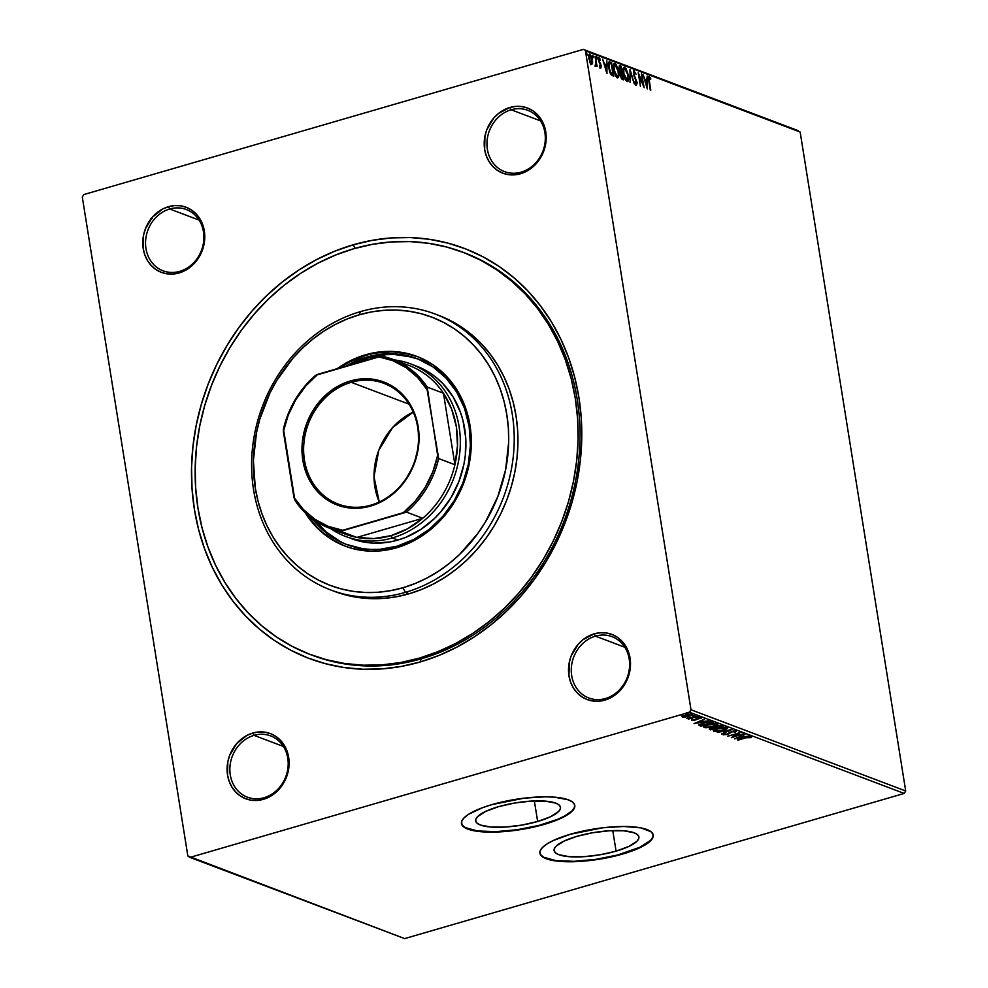 <?xml version="1.0" encoding="UTF-8"?>
<svg xmlns="http://www.w3.org/2000/svg" width="988" height="988" viewBox="0 0 988 988"><rect width="100%" height="100%" fill="white"/><g stroke="black" fill="none" stroke-linecap="round" stroke-linejoin="round"><path stroke-width="1.48" d="M311.479 654.97A215.137 187.881 -69.3 0 0 421.308 658.811A215.137 187.881 -69.3 0 0 578.746 459.618A215.137 187.881 -69.3 0 0 463.681 252.533A215.137 187.881 110.7 0 1 464.619 252.879A215.137 187.881 110.7 0 1 578.684 460.173A215.137 187.881 110.7 0 1 421.308 658.811A215.137 187.881 110.7 0 1 312.418 655.328L310.541 654.624A215.137 187.881 110.7 0 1 196.476 447.329A215.137 187.881 110.7 0 1 353.865 248.704A215.137 187.881 110.7 0 1 462.755 252.175A215.137 187.881 110.7 0 1 576.819 459.469A215.137 187.881 110.7 0 1 419.443 658.094L421.308 658.811L420.061 661.997L421.308 658.811L419.443 658.094A215.137 187.881 110.7 0 1 310.541 654.624M353.235 244.802A219.225 191.462 110.7 0 1 578.919 397.522A219.225 191.462 110.7 0 1 420.061 661.997L438.746 655.513L456.925 647.091L474.438 636.791L491.098 624.737L506.758 611.029L521.256 595.801L534.459 579.203L546.228 561.394L556.479 542.548L565.087 522.837L571.966 502.46L577.078 481.613L580.339 460.482L581.747 439.302L581.277 418.245L578.919 397.522L574.72 377.354L568.705 357.903L560.949 339.378L551.502 321.952L540.473 305.786L527.963 291.052L514.081 277.875L498.977 266.389L482.799 256.707L465.694 248.914L447.823 243.097L429.36 239.294L410.489 237.565L391.396 237.91L372.241 240.331L353.235 244.802L334.549 251.285L316.37 259.708L298.858 270.008L282.198 282.062L266.55 295.77L252.051 310.998L238.849 327.596L227.067 345.405L216.829 364.251L208.221 383.962L201.33 404.339L196.229 425.198L192.956 446.317L191.549 467.509L192.03 488.554L194.377 509.277L198.576 529.445L204.59 548.896L212.358 567.421L221.794 584.847L232.835 601.013L245.345 615.746L259.214 628.924L274.318 640.409L290.497 650.092L307.614 657.885L325.484 663.701L343.935 667.505L362.806 669.234L381.911 668.888L401.054 666.468L420.061 661.997A219.225 191.462 110.7 0 1 194.377 509.277A219.225 191.462 110.7 0 1 353.235 244.802L355.149 248.334L353.235 244.802M264.031 797.736A32.777 28.627 -69.3 0 0 287.78 758.191A32.777 28.627 -69.3 0 0 254.027 735.356L252.792 733.047A34.827 30.418 110.7 0 1 288.644 757.314A34.827 30.418 110.7 0 1 263.401 799.329L264.031 797.736A32.777 28.627 110.7 0 1 247.432 797.205A32.777 28.627 110.7 0 1 230.056 765.614A32.777 28.627 110.7 0 1 254.027 735.356A32.777 28.627 110.7 0 1 270.626 735.887A32.777 28.627 110.7 0 1 288.002 767.466A32.777 28.627 110.7 0 1 264.031 797.736L263.401 799.329L269.267 796.958L279.481 788.819L286.446 777.223L288.348 770.677L288.644 757.314L287.026 751.016L284.285 745.31L280.543 740.395L275.936 736.48L270.65 733.701L264.883 732.17L258.844 731.96L252.792 733.047L246.926 735.418L236.712 743.569L229.747 755.153L227.845 761.711L227.549 775.074L229.167 781.36L231.908 787.078L235.65 791.981L240.245 795.908L245.543 798.675L251.31 800.206L257.337 800.428L263.401 799.329A34.827 30.418 110.7 0 1 227.549 775.074A34.827 30.418 110.7 0 1 252.792 733.047L254.027 735.356L283.42 746.459L254.027 735.356A32.777 28.627 -69.3 0 0 230.278 774.901A32.777 28.627 -69.3 0 0 264.031 797.736M179.717 271.367A32.777 28.627 -69.3 0 0 203.466 231.822A32.777 28.627 -69.3 0 0 169.726 208.987L168.479 206.677A34.827 30.418 110.7 0 1 204.331 230.945A34.827 30.418 110.7 0 1 179.087 272.96L179.717 271.367A32.777 28.627 110.7 0 1 163.119 270.836A32.777 28.627 110.7 0 1 145.742 239.244A32.777 28.627 110.7 0 1 169.726 208.987A32.777 28.627 110.7 0 1 186.312 209.518A32.777 28.627 110.7 0 1 203.701 241.097A32.777 28.627 110.7 0 1 179.717 271.367L179.087 272.96L184.954 270.601L195.167 262.45L199.144 256.979L204.034 244.308L204.331 230.945L202.713 224.647L199.971 218.941L196.229 214.026L191.635 210.111L186.337 207.332L180.569 205.8L174.543 205.59L168.479 206.677L162.612 209.048L152.399 217.199L145.434 228.796L143.532 235.342L143.235 248.704L144.853 254.99L147.595 260.709L151.337 265.611L155.931 269.539L161.229 272.305L166.997 273.837L173.036 274.059L179.087 272.96A34.827 30.418 110.7 0 1 143.235 248.704A34.827 30.418 110.7 0 1 168.479 206.677L169.726 208.987L199.107 220.102L169.726 208.987A32.777 28.627 -69.3 0 0 145.965 248.531A32.777 28.627 -69.3 0 0 179.717 271.367M521.133 172.159A32.777 28.627 -69.3 0 0 544.894 132.602A32.777 28.627 -69.3 0 0 511.142 109.767L509.894 107.47A34.827 30.418 110.7 0 1 545.746 131.737A34.827 30.418 110.7 0 1 520.515 173.752L521.133 172.159A32.777 28.627 110.7 0 1 504.547 171.628A32.777 28.627 110.7 0 1 487.158 140.037A32.777 28.627 110.7 0 1 511.142 109.767A32.777 28.627 110.7 0 1 527.74 110.298A32.777 28.627 110.7 0 1 545.117 141.889A32.777 28.627 110.7 0 1 521.133 172.159L520.515 173.752L526.369 171.381L536.595 163.23L540.56 157.771L545.462 145.088L546.203 138.369L544.129 125.439L541.399 119.721L537.657 114.818L533.051 110.903L527.765 108.124L521.985 106.593L515.958 106.371L509.894 107.47L498.607 113.385L493.815 117.98L486.849 129.576L484.947 136.122L484.651 149.484L486.281 155.783L489.011 161.489L492.753 166.404L497.359 170.319L502.645 173.098L508.412 174.629L514.452 174.851L520.515 173.752A34.827 30.418 110.7 0 1 484.651 149.484A34.827 30.418 110.7 0 1 509.894 107.47L511.142 109.767L540.522 120.882L511.142 109.767A32.777 28.627 -69.3 0 0 487.393 149.312A32.777 28.627 -69.3 0 0 521.133 172.159M605.446 698.528A32.777 28.627 -69.3 0 0 629.195 658.971A32.777 28.627 -69.3 0 0 595.455 636.136L594.208 633.839A34.827 30.418 110.7 0 1 630.06 658.107A34.827 30.418 110.7 0 1 604.829 700.122L605.446 698.528A32.777 28.627 110.7 0 1 588.848 697.997A32.777 28.627 110.7 0 1 571.472 666.406A32.777 28.627 110.7 0 1 595.455 636.136A32.777 28.627 110.7 0 1 612.041 636.667A32.777 28.627 110.7 0 1 629.43 668.259A32.777 28.627 110.7 0 1 605.446 698.528L604.829 700.122L610.683 697.75L620.896 689.599L624.873 684.141L629.764 671.457L630.517 664.739L628.442 651.808L625.7 646.09L621.971 641.187L617.364 637.26L612.078 634.494L606.299 632.962L600.272 632.74L594.208 633.839L582.92 639.755L578.128 644.349L571.163 655.946L569.261 662.491L568.965 675.854L570.595 682.152L573.324 687.858L577.066 692.773L581.673 696.688L586.958 699.467L592.726 700.998L598.765 701.208L604.829 700.122A34.827 30.418 110.7 0 1 568.965 675.854A34.827 30.418 110.7 0 1 594.208 633.839L595.455 636.136L624.836 647.251L595.455 636.136A32.777 28.627 -69.3 0 0 571.694 675.681A32.777 28.627 -69.3 0 0 605.446 698.528M616.067 851.137L612.77 830.599L616.067 851.137L600.161 854.768L583.698 856.707L569.187 856.682L558.838 854.682L555.738 853.027L554.206 851.014L554.305 848.729L556.034 846.247L564.012 841.097L576.93 836.342A42.941 11.473 -9.1 0 1 638.903 836.947A42.941 11.473 -9.1 0 1 616.067 851.137A42.941 11.473 -9.1 0 1 554.095 850.532A42.941 11.473 -9.1 0 1 576.93 836.342L592.837 832.711L609.3 830.772L623.811 830.797L634.16 832.798L637.26 834.452L638.779 836.453L638.68 838.75L636.964 841.233L628.986 846.383L616.067 851.137M537.645 821.485L534.36 800.947L537.645 821.485L521.75 825.104L505.288 827.055L490.777 827.03L480.415 825.029L477.328 823.375L475.796 821.361L475.895 819.077L477.612 816.594L485.59 811.432L498.52 806.677A42.941 11.473 -9.1 0 1 560.492 807.295A42.941 11.473 -9.1 0 1 537.645 821.485A42.941 11.473 -9.1 0 1 475.685 820.88A42.941 11.473 -9.1 0 1 498.52 806.677L514.427 803.059L530.877 801.107L545.388 801.145L555.75 803.133L558.838 804.788L560.369 806.801L560.27 809.098L558.553 811.58L550.575 816.73L537.645 821.485M461.47 823.35A57.366 15.326 170.9 0 0 544.227 823.967L544.289 824.363A57.366 15.326 -9.1 0 1 461.495 823.547A57.366 15.326 -9.1 0 1 492.012 804.59L482.7 807.628L468.46 814.371L464.088 817.817L461.791 821.139L461.655 824.202L463.705 826.882L467.83 829.093L473.894 830.747L490.838 832.118L523.035 829.204L544.289 824.363L561.555 818.015L567.828 814.569L572.2 811.123L574.497 807.814L574.633 804.751L572.595 802.058L568.458 799.848L554.626 797.18L545.462 796.822L524.369 798.131L492.012 804.59A57.366 15.326 -9.1 0 1 574.794 805.405A57.366 15.326 -9.1 0 1 544.289 824.363L544.227 823.967A57.366 15.326 170.9 0 0 574.757 805.208M539.88 853.002A57.366 15.326 170.9 0 0 622.638 853.62L622.699 854.015A57.366 15.326 -9.1 0 1 539.917 853.2A57.366 15.326 -9.1 0 1 570.422 834.243L553.157 840.59L546.87 844.036L542.498 847.482L540.201 850.792L540.078 853.854L542.116 856.534L546.241 858.745L552.304 860.4L569.249 861.783L601.457 858.856L612.375 856.682L632.011 850.977L646.251 844.221L650.623 840.776L652.92 837.466L653.043 834.403L651.006 831.723L640.804 827.858L623.873 826.474L602.779 827.783L570.422 834.243A57.366 15.326 -9.1 0 1 653.204 835.058A57.366 15.326 -9.1 0 1 622.699 854.015L622.638 853.62A57.366 15.326 170.9 0 0 653.167 834.86M905.7 790.968L690.995 709.767L585.452 50.833L800.157 132.034L905.7 790.968L904.205 793.438L404.66 938.6L189.955 857.399L689.513 712.237L904.205 793.438L404.66 938.6L187.844 855.966L82.3 197.032L187.844 855.966L189.955 857.399L689.513 712.237L690.995 709.767L689.513 712.237L904.205 793.438L905.7 790.968L800.157 132.034L585.452 50.833L690.995 709.767L905.7 790.968M591.479 64.529L591.96 62.812L591.861 63.553L592.578 63.343L592.504 59.984L589.836 54.155L589.12 54.365L589.836 54.155C588.687 54.278 588.354 55.76 588.823 58.588L591.491 64.479L592.639 62.985L592.121 58.181L590.281 54.426L589.441 54.105L588.725 55.377L590.046 62.713L591.689 64.529L592.578 63.343L590.775 64.689M595.813 66.11L596.419 64.8L595.702 65.01L596.419 64.8L597.16 66.455L595.06 56.291L596.097 63.689L595.381 65.628L596.085 66.06L596.419 64.8L597.16 66.455L595.06 56.291L596.073 63.034L595.381 65.628L595.986 66.122L595.27 66.332M600.667 67.95L600.803 64.097L598.555 60.404L599.358 58.91L600.222 60.219L600.358 59.404L598.654 57.798L598.926 61.75L600.716 65.554L599.827 66.888L600.445 66.715L599.63 65.418L600.877 67.974L601.272 66.147L599 60.28L599.123 58.959L600.222 60.219L600.358 59.404L598.987 57.625L598.58 60.54L600.766 65.998L600.445 66.715L599.63 65.418L599.481 66.159L600.914 67.962M608.88 62.046L610.041 61.96L608.867 62.059L608.336 64.245L609.51 71.494L611.127 74.73L613.746 76.187L611.56 62.54L609.188 61.874M619.982 65.714L619.254 65.924L619.982 65.714L619.056 69.012L620.649 72.89L620.501 75.557L623.465 79.855L621.279 66.208L619.501 65.69L618.92 67.653L620.649 72.89L620.797 76.891L621.897 79.102L623.465 79.855L621.279 66.208L620.711 67.308L621.279 66.208L619.538 65.677M630.085 69.543L630.085 82.362L630.566 72.816L634.358 83.98L629.998 69.506L630.085 82.362L630.566 72.816L634.358 83.98L630.085 69.543M641.471 73.841L643.102 84.005L638.211 72.606L640.397 86.252L639.261 76.274L644.164 87.685L641.471 73.841L643.102 84.005L638.211 72.606L640.397 86.252L639.261 76.274L644.164 87.685L641.471 73.841M649.227 76.447L648.795 80.781L650.783 90.192L649.042 79.028L649.338 77.842L650.623 79.448L650.721 78.497L649.227 76.447L648.461 77.41L650.277 89.994L648.869 81.238L649.462 77.854L650.623 79.448L650.721 78.497L649.227 76.447L648.202 76.632M647.35 88.883L647.251 76.027L646.732 79.942L644.905 79.25L642.978 74.421L647.264 88.858L647.251 76.027L646.732 79.942L644.905 79.25L642.978 74.421L647.35 88.883M635.457 83.881L636.21 83.696L635.062 81.609L636.433 85.092L637.087 82.35L633.802 75.668L634.432 72.173L636.111 74.298L633.876 70.728L633.432 74.248L636.655 82.807L636.21 83.696L635.062 81.609L634.802 82.3L636.433 85.092L637.161 82.893L633.851 73.902L634.333 72.149L636.111 74.298L633.851 70.728M624.737 67.184L623.873 67.357L624.737 67.184C623.181 67.431 622.724 69.506 623.379 73.421L627.071 81.547C628.615 81.263 629.06 79.163 628.393 75.261L625.96 68.296L623.737 67.468L623.292 72.803L625.268 79.485L626.775 81.399L628.059 81.226L628.566 76.471L624.181 67.147M614.128 63.677L615.018 63.516C613.462 63.763 613.005 65.838 613.659 69.74L617.352 77.879C618.896 77.583 619.34 75.483 618.686 71.581L616.24 64.615L614.017 63.8L613.573 69.135L615.549 75.804L617.055 77.719L618.34 77.558L618.846 72.791L614.474 63.467M606.965 73.618L606.879 60.762L606.36 64.677L604.52 63.985L602.606 59.144L606.965 73.618L606.879 60.762L606.36 64.677L604.52 63.985L602.606 59.144L606.965 73.618M597.308 58.045L596.456 57.02L597.073 59.033M593.455 56.588L592.602 55.563L593.22 57.563M587.168 54.217L586.316 53.191L586.934 55.192M798.045 130.601L583.34 49.4L83.795 194.562L583.34 49.4L798.045 130.601M685.339 717.103L692.353 714.695L687.129 714.509L682.165 716.843L689.093 716.337C691.711 715.584 692.674 714.892 691.983 714.262L682.622 716.078L682.461 717.029L685.339 717.103M697.516 716.461L686.672 718.56L689.167 718.548L688.327 719.14L697.516 716.461L686.722 718.424L689.167 718.548L688.327 719.14L697.516 716.461M691.649 720.499L701.492 718.103L699.035 717.794L694.465 719.98L691.983 719.758L691.649 720.499L695.009 720.166L698.084 718.313L701.035 718.523L701.245 717.77L697.528 718.14L694.465 719.98L691.983 719.758L691.649 720.499L691.983 719.758M712.002 721.944L705.086 722.314L698.849 725.081L700.937 726.168L713.521 722.512L703.37 722.771L698.849 725.081L700.937 726.168L713.521 722.512L712.002 721.944M723.228 726.192L718.19 725.81L709.223 729.132L710.656 729.848L723.228 726.192L716.819 726.155L711.348 728.02L709.73 729.502L710.656 729.848L723.228 726.192M732.034 729.515L717.276 732.355L728.946 730.379L721.549 733.961L732.034 729.515L717.276 732.355L728.946 730.379L721.549 733.961L732.034 729.515M743.421 733.825L734.059 736.542L740.16 732.59L727.576 736.245L737.456 733.714L731.342 737.678L743.421 733.825L734.059 736.542L740.16 732.59L727.576 736.245L737.456 733.714L731.342 737.678L743.421 733.825M746.335 737.74L751.337 737.579L751.559 736.69L748.879 736.752L737.468 739.987L746.286 737.419L751.337 737.579L751.559 736.69L745.952 737.517L737.962 740.173L746.335 737.74M734.529 738.876L749.2 736.011L743.952 736.727L742.111 736.035L744.927 734.393L734.529 738.876L749.2 736.011L743.952 736.727L742.111 736.035L744.927 734.393L734.529 738.876M735.245 731.379L734.17 732.38L735.22 732.343L736.492 730.997L732.973 731.145L727.205 734.096L724.71 734.492L725.266 733.652L724.105 733.726L723.006 734.603L727.823 734.257L733.01 731.453L735.245 731.379L734.17 732.38L735.22 732.343L736.492 730.997L731.713 731.453L726.785 734.232L724.537 734.455L725.266 733.652L724.105 733.726L723.241 734.825L727.341 734.405L732.194 731.651L735.393 731.515L735.27 730.737M723.031 730.28L727.539 728.033L725.303 727.193L717.387 728.564L713.385 730.675L715.67 731.503L723.031 730.28C726.637 729.255 727.983 728.304 727.069 727.427L717.943 728.403C714.287 729.44 712.928 730.404 713.879 731.281L723.031 730.28M713.311 726.612L717.831 724.352L715.584 723.512L708.223 724.723L703.666 726.995L705.951 727.823L713.311 726.612C716.918 725.575 718.264 724.624 717.35 723.747L708.223 724.723C704.568 725.772 703.209 726.723 704.16 727.613L713.311 726.612M694.156 723.599L708.828 720.746L703.58 721.45L701.739 720.758L704.555 719.128L694.07 723.574L708.828 720.746L703.58 721.45L701.739 720.758L704.555 719.128L694.156 723.599M698.22 717.325L696.787 717.251L698.849 716.856M694.366 715.868L692.934 715.794L694.996 715.398M688.08 713.484L686.66 713.41L688.71 713.027M82.3 197.032L83.795 194.562L82.3 197.032M539.806 851.977L540.757 854.855L543.857 857.325L555.935 860.597L574.189 861.314L595.826 859.35L617.574 855.015L639.903 847.272L650.561 840.393L652.858 837.071L652.982 834.02M461.384 822.312L462.347 825.202L465.447 827.66L477.525 830.945L495.766 831.661L517.416 829.698L539.164 825.351L557.701 819.299L564.852 815.915L572.138 810.74L574.436 807.418L574.571 804.356M751.436 735.912L751.559 736.69M751.337 737.579L750.374 736.925L751.498 736.542M743.1 736.406L742.371 736.542L743.1 736.406M742.321 736.233L741.408 735.887L742.445 737.023L742.321 736.233M737.517 737.974L740.975 736.072L742.445 737.023L737.517 737.974L741.037 736.48L742.445 737.023L737.517 737.974M733.961 735.912L734.059 736.542L733.961 735.912M736.369 730.206L735.097 731.565L736.393 730.836M734.047 731.602L735.121 730.601M729.836 732.207L729.959 732.973L729.836 732.207M728.712 733.059L729.823 732.194L728.996 733.751L728.749 733.047M722.883 733.837L723.241 734.825M724.537 734.455L725.266 733.652M727.254 727.514L722.055 730.231L715.151 730.898C714.448 730.181 715.547 729.416 718.449 728.588L725.797 727.81C726.501 728.514 725.414 729.268 722.524 730.095L714.892 730.7M713.237 730.058L713.879 731.281M725.884 728.415L727.415 727.254M725.871 727.119L726.155 728.292M714.83 730.021L714.843 729.379M715.151 730.898L715.176 729.971L718.4 728.28L725.797 727.81M714.682 729.613L714.83 730.688M722.018 725.735L721.364 725.921L722.018 725.735M716.078 727.452L715.398 727.65L716.078 727.452M709.458 728.65L710.743 729.008L710.656 729.848L709.606 728.712L709.73 729.502L709.594 728.712M711.446 729.28L710.631 728.86L711.817 727.897L715.213 728.008L715.09 727.23L715.473 728.107L715.349 727.329L715.473 728.107L711.446 729.28L711.866 728.205L715.473 728.107L711.446 729.28M716.769 727.736L715.818 727.193L717.263 726.032L720.87 726.155L720.758 725.525L721.438 726.378L721.314 725.6L721.438 726.378L716.769 727.736L715.855 727.292L717.313 726.341L721.438 726.378L716.769 727.736M710.915 729.082L710.508 728.082M705.123 727.032L704.036 726.822L704.16 727.613L703.827 726.736M703.518 726.378L704.16 727.613M717.535 723.834L716.448 724.599M703.777 726.711L705.185 727.032M716.164 724.747L717.696 723.574M705.111 726.341L705.123 725.711M705.432 727.23L705.457 726.304L708.68 724.599L716.461 724.488L711.866 726.674L705.432 727.23C704.728 726.513 705.827 725.748 708.729 724.92L716.078 724.13C716.782 724.834 715.695 725.6 712.805 726.415L705.432 727.23L704.963 725.945M712.299 722.055L711.644 722.24L712.299 722.055M698.849 724.513L701.023 725.328L700.937 726.168L699.825 725.019L699.949 725.797L698.726 724.303M710.705 721.586L711.718 722.697L701.727 725.612L700.294 724.797L703.814 722.648L709.446 721.635L711.187 722.5L710.965 721.685M700.294 724.772L700.171 724.056M711.187 722.5L711.051 721.722L711.718 722.697L701.727 725.612L700.307 724.834L705.852 722.463L711.187 722.5M702.715 721.129L701.999 721.265L702.715 721.129M701.949 720.968L701.023 720.623L702.073 721.746L701.949 720.968M697.145 722.71L700.603 720.808L702.073 721.746L697.145 722.71L700.665 721.215L702.073 721.746L697.145 722.71M696.157 717.831L697.405 717.362M701.122 716.992L701.245 717.77M701.035 718.523L700.245 717.819L701.085 717.634M696.799 718.387L696.91 719.091L696.799 718.387M695.577 719.153L696.787 718.313L696.268 719.684L696.145 718.906L694.885 719.375M692.6 719.807L691.909 719.807M691.785 719.783L692.65 719.795M697.38 717.004L696.75 717.473M693.527 715.547L692.897 716.016M683.338 716.411L682.375 716.263M682.35 716.288L682.461 717.029L682.35 716.288M682.622 716.078L682.461 717.029M692.353 714.583L691.094 714.769L691.958 714.25M682.338 716.251L683.535 716.424M690.476 715.04L691.118 714.769M683.597 716.695L685.87 714.818L690.773 714.089L691.069 714.732L685.524 716.757L683.597 716.695L685.919 715.127L690.847 714.596L688.599 716.139L683.597 716.695L683.227 715.707M687.24 713.175L686.611 713.632M715.855 727.292L715.695 726.415M152.313 218.607L150.719 218.644M648.511 76.656L649.993 78.707M649.647 78.027L648.61 76.706M644.509 79.583L646.732 79.942L644.509 79.583M646.56 79.991L646.572 81.201L646.56 79.991M646.597 85.635L646.609 86.66L646.597 85.635M646.782 85.586L644.892 80.868L646.745 81.263L646.325 85.709L645.337 80.732L646.745 81.263L646.782 85.586M642.83 84.079L643.003 85.141L642.83 84.079M638.643 75.335L639.063 76.323L638.643 75.335M633.543 71.013L634.494 72.21M633.617 72.359L634.432 72.173M636.371 82.56L635.716 85.301M634.173 70.753L633.382 73.927L636.593 82.214L635.79 83.807M635.877 82.424L635.494 83.906L636.21 83.696M634.555 72.309L633.444 70.963M636.223 85.129L636.482 83.634M630.011 71.951L630.295 72.89L630.011 71.951M627.923 79.201L627.207 81.596L627.936 78.793M623.095 69.852L623.811 68.777M624.144 68.765L623.144 69.691M626.738 80.263L625.132 79.423M626.516 80.374L627.232 80.164L623.885 73.618C623.354 70.457 623.712 68.777 624.984 68.592L627.899 75.076C628.43 78.213 628.072 79.905 626.824 80.139L626.108 80.349L626.824 80.139L625.256 78.2L623.885 73.618L623.823 69.642L624.984 68.592L626.824 71.148L628.096 76.99L627.454 80.053L625.478 79.88M621.551 72.569L621.748 73.779L621.551 72.569M622.477 78.348L622.662 79.559L622.477 78.348M620.019 72.149L621.563 72.396L619.562 69.197L621.007 67.419L621.823 72.495L620.131 72.235M621.254 78.151L622.218 78.064L620.995 75.718L622.045 73.89L622.736 78.262L621.217 78.114M620.995 75.718L621.007 74.026L622.045 73.89L622.736 78.262L620.995 75.718M620.378 74.051L621.785 73.791M620.736 71.939L620.081 72.124L620.736 71.939L619.106 69.333L619.846 67.135L621.007 67.419L621.823 72.495L620.736 71.939M619.612 67.382L618.92 67.542M618.204 75.52L617.488 77.916L618.216 75.113M615.018 63.516L614.301 63.726L615.833 65.319M616.092 65.788L614.017 63.652M617.018 76.582L615.413 75.755M617.105 76.471L614.166 69.938C613.634 66.776 613.993 65.109 615.265 64.924L618.179 71.395C618.71 74.532 618.352 76.224 617.105 76.471L616.389 76.681L617.105 76.471L614.351 70.938L614.03 66.332L614.82 64.887L616.697 66.591L618.093 70.901L618.315 75.002L617.13 76.471M615.759 76.2L616.796 76.706M614.487 65.109L615.265 64.924M610.041 61.96C608.386 61.799 607.904 63.701 608.608 67.666L611.127 74.73L613.746 76.187L611.56 62.54L610.992 63.627L609.04 62.083M612.758 74.668L612.955 75.878L612.758 74.668M610.461 73.742L613.029 74.594L611.189 73.532L609.114 67.863L609.46 63.38L611.288 63.751L613.029 74.594L610.275 73.52M608.324 64.245L609.571 63.331M610.028 63.751L611.288 63.751L613.029 74.594L610.288 72.075L608.657 67.987L609.46 63.38L608.336 64.208M604.137 64.319L606.36 64.677L604.137 64.319M606.187 64.726L606.187 65.924L606.187 64.726M606.224 70.358L606.224 71.383L606.224 70.358M606.397 70.309L604.508 65.591L606.36 65.998L605.953 70.444L604.965 65.455L606.36 65.998L606.397 70.309M600.716 65.554L600.445 66.715M599.728 66.925L600 65.764M598.395 57.872L599.642 59.613M599.506 60.429L598.518 59.095M598.506 59.107L599.358 58.91M600.494 65.9L599.951 68.16M600.457 67.863L600.556 66.357M599.37 59.008L598.555 57.959M596.715 56.748L596.468 57.736M595.542 65.974L595.702 65.01L595.097 66.32M595.085 65.134L595.702 64.912M592.849 55.291L592.615 56.279M590.503 55.995L589.12 54.365L591.713 58.44L591.293 63.257L588.873 58.897L590.034 55.377L592.145 61.688L591.701 63.207L590.244 63.232M591.96 62.812L591.973 61.997M590.873 63.479L589.231 58.119L589.503 55.538L590.194 55.464M590.404 63.368L591.083 63.318M589.033 55.563L590.034 55.377M586.576 52.92L586.341 53.895M623.836 68.765L624.984 68.592M619.143 67.332L620.427 67.209M609.46 63.38L610.745 63.541M330.733 589.972L334.463 591.38A147.521 128.835 -69.3 0 0 409.131 593.763L405.401 592.355A147.521 128.835 110.7 0 1 330.733 589.972A147.521 128.835 110.7 0 1 252.52 447.823A147.521 128.835 110.7 0 1 360.435 311.628L359.187 314.814A143.421 125.254 110.7 0 1 506.832 414.725A143.421 125.254 110.7 0 1 402.906 587.749L405.401 592.355A147.521 128.835 -69.3 0 0 512.29 414.392A147.521 128.835 -69.3 0 0 360.435 311.628A147.521 128.835 110.7 0 1 435.103 314.011A147.521 128.835 110.7 0 1 513.315 456.147A147.521 128.835 110.7 0 1 405.401 592.355L409.131 593.763A147.521 128.835 -69.3 0 0 517.045 457.568A147.521 128.835 -69.3 0 0 438.833 315.419L435.103 314.011M417.097 366.338L431.089 373.686L437.437 378.528L443.279 384.06L453.183 397.065L460.42 412.181L462.94 420.357L465.694 437.561L465.311 455.32L463.94 464.199L458.889 481.539L450.96 497.754L440.463 512.229L434.362 518.638L420.764 529.469L405.759 537.349L397.905 540.066A92.205 80.522 110.7 0 1 351.234 538.584M312.257 518.539L324.225 531.198L338.402 540.794L346.158 544.326L362.621 548.686L371.179 549.464L379.837 549.316L397.127 546.191A99.368 86.783 110.7 0 0 469.819 454.443A99.368 86.783 110.7 0 0 417.134 358.693A99.368 86.783 110.7 0 0 366.832 357.088L368.709 357.792L366.832 357.088L358.372 360.015L346.059 366.103A99.368 86.783 110.7 0 1 366.832 357.088L384.134 353.963L401.338 354.593L417.813 358.953L432.905 366.869L446.033 378.046L456.703 392.051L464.508 408.353L469.139 426.31L470.411 445.242L468.3 464.422L462.866 483.107L454.319 500.583L442.995 516.181L429.323 529.296L413.836 539.423L397.127 546.191A99.368 86.783 110.7 0 1 346.825 544.586A99.368 86.783 110.7 0 1 312.665 519.058M418.06 359.052A99.368 86.783 -69.3 0 0 368.709 357.792A99.368 86.783 -69.3 0 0 352.728 364.164M340.267 541.498L326.089 531.902L315.567 521.096A99.368 86.783 -69.3 0 0 347.764 544.931M410.279 354.346L393.014 351.79L375.317 353.062L366.523 355.137A101.418 88.574 -69.3 0 0 339.588 367.981L349.468 362.028L366.523 355.137L365.597 354.778L366.523 355.137A101.418 88.574 -69.3 0 1 417.393 356.594M345.417 546.228L337.501 542.634L323.027 532.841L316.617 526.74L306.935 514.378A101.418 88.574 -69.3 0 0 345.639 546.315M417.862 356.767L416.924 356.421A101.418 88.574 110.7 0 0 365.597 354.778L348.542 361.682L337.13 368.697A101.418 88.574 110.7 0 1 365.597 354.778L383.245 351.592L400.807 352.234L417.615 356.68L433.016 364.77L446.415 376.181L457.308 390.47L465.274 407.105L469.992 425.433L471.301 444.761L469.139 464.335L463.594 483.404L454.875 501.237L443.316 517.156L429.372 530.544L413.564 540.881L396.509 547.784A101.418 88.574 110.7 0 1 345.17 546.142A101.418 88.574 110.7 0 1 305.181 512.735M359.187 314.814L346.961 319.05L335.068 324.57L323.619 331.301L312.714 339.193L302.476 348.159L292.991 358.125L276.652 380.627L269.946 392.965L259.807 419.184L256.472 432.83L253.41 460.507L255.262 487.837L258.016 501.04L261.944 513.76L267.019 525.875L273.207 537.274L280.419 547.846L288.607 557.491L297.684 566.112L307.564 573.62L318.148 579.956L329.337 585.057L341.033 588.86L353.111 591.343L365.449 592.479L377.947 592.257L390.47 590.676L402.906 587.749L415.133 583.513L427.026 577.992L438.474 571.262L449.379 563.37L459.618 554.404L477.747 533.582L485.454 521.936L497.779 496.705L505.621 469.732L508.684 442.056L508.375 428.286L506.832 414.725L504.09 401.523L500.15 388.803L495.074 376.687L488.899 365.288L481.675 354.717L473.487 345.071L464.422 336.451L454.542 328.942L443.945 322.607L432.756 317.506L421.061 313.702L408.995 311.22L396.645 310.084L384.147 310.306L371.624 311.887L359.187 314.814L360.435 311.628A147.521 128.835 -69.3 0 0 253.533 489.579A147.521 128.835 -69.3 0 0 405.401 592.355L402.906 587.749A143.421 125.254 110.7 0 1 255.262 487.837A143.421 125.254 110.7 0 1 359.187 314.814M416.924 356.421A101.418 88.574 110.7 0 1 470.696 454.147A101.418 88.574 110.7 0 1 396.509 547.784L378.861 550.971L370.018 551.131L352.753 548.575L344.479 545.882L329.078 537.793L322.1 532.483L309.886 519.565L304.786 512.093M353.865 248.704L372.513 244.308L391.297 241.937L410.045 241.603L428.557 243.295L446.675 247.025L464.212 252.743L481.008 260.387L496.878 269.885L511.698 281.16L525.32 294.091L537.596 308.552L548.414 324.41L557.689 341.515L565.309 359.694L571.212 378.774L575.325 398.572L577.634 418.9L578.104 439.561L576.72 460.359L573.509 481.082L568.508 501.546L561.752 521.541L553.305 540.881L543.252 559.369L531.692 576.856L518.737 593.146L504.51 608.077L489.146 621.538L472.795 633.37L455.616 643.472L437.77 651.734L419.443 658.094L400.782 662.491L381.998 664.862L363.251 665.196L344.738 663.504L326.62 659.774L309.083 654.056L292.3 646.411L276.418 636.914L261.598 625.639L247.988 612.708L235.7 598.246L224.881 582.389L215.606 565.284L207.986 547.105L202.095 528.024L197.971 508.227L195.661 487.899L195.204 467.238L196.575 446.44L199.786 425.717L204.788 405.265L211.556 385.258L220.003 365.918L230.043 347.43L241.603 329.943L254.558 313.665L268.785 298.722L284.149 285.26L300.5 273.429L317.679 263.327L335.525 255.065L353.865 248.704M333.462 590.997L345.491 594.912L357.915 597.468L370.611 598.629L383.455 598.407L396.349 596.777L409.131 593.763L421.703 589.404L433.942 583.735L445.724 576.807L456.938 568.693L467.472 559.467L477.229 549.217L486.108 538.052L494.037 526.073L500.928 513.389L506.721 500.126L511.352 486.405L514.785 472.375L516.983 458.173L517.934 443.908L517.613 429.743L516.032 415.8L513.204 402.227L509.153 389.136L503.929 376.675L497.582 364.955L490.159 354.075L481.736 344.157L472.4 335.29L462.236 327.559L451.343 321.051L438.783 315.407M411.576 357.014L394.657 354.507L385.999 354.667L368.709 357.792L351.987 364.547M410.86 363.979A92.205 80.522 110.7 0 1 459.753 452.825A92.205 80.522 110.7 0 1 392.298 537.954L397.905 540.066L392.298 537.954A92.205 80.522 110.7 0 1 345.627 536.459A92.205 80.522 110.7 0 1 330.572 528.568A92.205 80.522 -69.3 0 0 392.298 537.954A92.205 80.522 -69.3 0 0 460.322 443.242A92.205 80.522 -69.3 0 0 394.348 359.928A92.205 80.522 110.7 0 1 410.86 363.979L416.467 366.103A92.205 80.522 110.7 0 1 465.348 454.937A92.205 80.522 110.7 0 1 397.905 540.066L389.902 541.955L373.822 543.116L365.881 542.387L350.604 538.337M370.908 505.14A64.541 56.365 -69.3 0 0 417.677 427.273A64.541 56.365 -69.3 0 0 351.234 382.319L350.493 380.936A65.764 57.44 110.7 0 1 418.196 426.754A65.764 57.44 110.7 0 1 370.537 506.091L370.908 505.14A64.541 56.365 110.7 0 1 338.242 504.09A64.541 56.365 110.7 0 1 304.02 441.908A64.541 56.365 110.7 0 1 351.234 382.319A64.541 56.365 110.7 0 1 383.9 383.356A64.541 56.365 110.7 0 1 418.122 445.551A64.541 56.365 110.7 0 1 370.908 505.14L370.537 506.091L359.089 508.165L347.702 507.746L342.157 506.609L331.672 502.522L326.818 499.619L322.286 496.174L314.369 487.8L308.219 477.723L302.834 460.272L302.402 441.389L306.984 422.679L316.172 405.772L329.177 392.113L344.886 382.875L356.186 379.59L367.66 378.762L373.328 379.281L384.221 382.171L394.212 387.407L398.744 390.853L406.661 399.226L415.133 414.861L418.196 426.754L418.616 445.637L414.046 464.348L404.858 481.255L396.546 490.801L386.851 498.532L370.537 506.091A65.764 57.44 110.7 0 1 302.834 460.272A65.764 57.44 110.7 0 1 350.493 380.936L351.234 382.319L409.081 404.191L351.234 382.319A64.541 56.365 -69.3 0 0 304.465 460.173A64.541 56.365 -69.3 0 0 370.908 505.14M400.893 362.991A90.155 78.731 110.7 0 1 443.464 393.249A90.155 78.731 110.7 0 1 454.912 464.718L457.493 445.712L456.382 426.89L451.639 409.131L443.464 393.249L454.912 464.718A90.155 78.731 110.7 0 1 422.741 518.28A90.155 78.731 110.7 0 1 391.05 535.644L407.599 528.778L422.741 518.28L356.866 537.423L373.884 538.571L391.05 535.644L392.298 537.954L391.05 535.644A90.155 78.731 110.7 0 1 356.866 537.423A90.155 78.731 110.7 0 1 337.501 530.605M392.965 359.41L409.205 365.548A90.155 78.731 -69.3 0 1 443.464 393.249L427.224 387.098L427.137 389.803A88.92 77.657 110.7 0 0 378.281 356.742L381.516 356.174A90.155 78.731 110.7 0 1 392.965 359.41A90.155 78.731 110.7 0 1 427.224 387.098A90.155 78.731 -69.3 0 0 381.516 356.174L315.641 375.317A90.155 78.731 -69.3 0 0 283.47 428.878L294.918 500.348A90.155 78.731 -69.3 0 0 340.625 531.285L406.5 512.13L422.741 518.28L356.866 537.423L340.625 531.285A90.155 78.731 110.7 0 1 329.177 528.049A90.155 78.731 110.7 0 1 294.918 500.348L293.893 497.236L303.353 509.524L314.95 519.367L328.251 526.369L342.75 530.284L403.265 512.698L415.269 501.089L425.235 487.319L432.793 471.918L437.647 455.456L427.224 387.098L443.464 393.249L454.912 464.718L438.672 458.58L427.137 389.803L417.665 377.502L406.08 367.66L392.779 360.657L378.281 356.742L317.766 374.329L305.749 385.95L295.783 399.708L288.237 415.108L283.371 431.571L293.893 497.236A88.92 77.657 110.7 0 0 342.75 530.284L340.625 531.285L356.866 537.423A90.155 78.731 -69.3 0 1 345.43 534.187L329.177 528.049M422.741 518.28A90.155 78.731 -69.3 0 0 454.912 464.718L438.672 458.58A90.155 78.731 110.7 0 1 406.5 512.13L422.741 518.28M283.47 428.878A90.155 78.731 110.7 0 1 315.641 375.317L317.766 374.329A88.92 77.657 110.7 0 0 283.371 431.571L283.47 428.878M379.269 501.99L374.007 476.747L378.737 450.405L392.631 427.532L413.268 412.082A64.541 56.365 -69.3 0 0 379.269 501.99M406.5 512.13A90.155 78.731 -69.3 0 0 438.672 458.58L437.647 455.456A88.92 77.657 110.7 0 1 403.265 512.698L406.5 512.13M750.423 737.196L750.3 736.418M724.389 734.319L724.266 733.541M700.294 724.797L700.171 724.019M692.637 720.067L692.514 719.289M701.505 718.004L701.381 717.214M700.307 718.239L700.183 717.461M696.664 717.399L696.54 716.621M698.936 716.93L698.8 716.152M687.932 718.301L687.809 717.523M692.81 715.942L692.687 715.164M695.083 715.473L694.947 714.695M682.091 716.708L681.967 715.93M686.537 713.558L686.401 712.78M688.797 713.101L688.673 712.323M600.556 66.727L599.84 66.925M597.172 59.033L596.456 59.243M593.319 57.576L592.602 57.786M587.033 55.205L586.316 55.402M346.109 546.5L345.17 546.142M462.816 252.199L464.619 252.879"/></g></svg>
